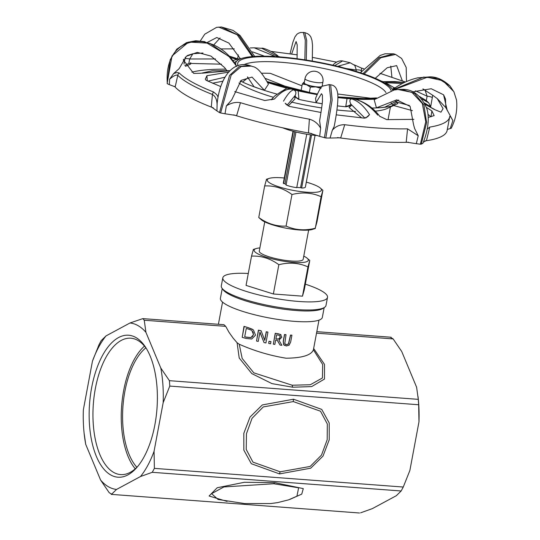 <?xml version="1.0" encoding="UTF-8"?>
<svg xmlns="http://www.w3.org/2000/svg" width="540" height="540" viewBox="0 0 540 540"><rect width="100%" height="100%" fill="white"/><g stroke="black" fill="none" stroke-linecap="round" stroke-linejoin="round"><path stroke-width="0.81" d="M302.015 85.651A30.031 5.994 10.6 0 0 301.347 85.577L270.324 73.339A74.068 14.783 10.6 0 0 261.677 73.224M392.863 90.268A80.075 15.984 10.6 0 0 385.412 83.39A80.075 15.984 10.6 0 0 381.321 81.122A80.075 15.984 10.6 0 0 340.463 67.041A80.075 15.984 10.6 0 0 332.309 65.084A80.075 15.984 10.6 0 0 280.28 56.936A80.075 15.984 10.6 0 0 272.835 56.444A80.075 15.984 10.6 0 0 240.104 58.995A80.075 15.984 10.6 0 0 237.735 60.251A80.075 15.984 10.6 0 0 235.737 62.971A80.075 15.984 10.6 0 0 236.669 66.312M267.611 82.364A80.075 15.984 10.6 0 0 288.421 88.371A80.075 15.984 10.6 0 0 296.575 90.322A80.075 15.984 10.6 0 0 317.135 94.426M337.905 97.423A80.075 15.984 10.6 0 0 348.611 98.476A80.075 15.984 10.6 0 0 356.049 98.969A80.075 15.984 10.6 0 0 375.118 98.955M351.243 105.604L350.906 104.173A4.003 2.133 -13.3 0 1 345.809 106.13L345.964 106.792L351.243 105.604L349.056 107.467L361.672 117.902M345.809 106.13L347.051 98.51L351.635 98.921C349.603 99.448 349.36 101.203 350.906 104.173M336.251 114.844L364.257 118.145L367.639 116.795L369.522 114.629C364.095 106.11 358.128 100.879 351.635 98.921M369.522 114.629L365.87 117.963M379.991 116.593C373.565 108.007 365.391 102.249 355.475 99.313L357.446 99.198A80.075 15.984 10.6 0 0 374.888 99.131M359.046 100.663L357.446 99.198M372.019 108.041A87.946 17.55 10.6 0 0 380.7 107.669L384.784 107.183L398.709 100.015M397.798 103.552L396.785 102.148A4.003 0.398 -35.8 0 1 392.506 104.956L392.978 105.611L397.798 103.552L393.572 105.503L412.405 110.639M391.163 102.985L392.506 104.956M396.785 102.148L395.388 101.061M428.186 117.457L434.147 115.6L431.885 110.95L426.317 107.352M431.885 110.95L430.988 116.795M394.551 88.303L394.072 87.716A4.003 1.87 -39.2 0 0 392.614 89.687M395.32 87.77L394.072 87.716L385.56 82.674L385.412 83.39M425.021 90.113L427.127 96.194L426.31 100.595L428.706 102.843L430.69 106.731L432.716 95.243L422.894 88.965M402.32 83.545L385.56 82.674M426.31 100.595L419.438 96.444M341.55 67.311L338.452 66.096L340.463 67.041M361.22 71.712L361.456 70.45A4.003 0.796 10.6 0 0 356.285 69.998L354.854 65.482L350.217 62.762L338.452 66.096M381.321 81.122L382.853 81.56M332.309 65.084L333.126 65.198M261.266 48.269L261.745 48.296C262.393 47.237 274.691 52.319 278.519 56.538L280.28 56.936M261.745 48.296L277.297 56.248M270.034 56.315L274.361 56.059L273.375 56.39M228.272 55.769L237.917 58.901L240.104 58.995M228.4 55.904L237.917 58.901M184.835 65.482L188.845 63.389L189.668 58.995A4.003 0.796 10.6 0 0 184.964 58.792L183.992 64.004M215.48 58.961L189.668 58.995L192.901 53.744L187.312 55.546M185.267 57.267L184.964 58.792M237.735 60.251L236.979 59.4L229.696 57.281M202.979 53.028L192.901 53.744M236.979 59.4L232.511 60.588M221.501 64.186L188.845 63.389M190.559 62.849L190.566 64.085L190.809 62.782M225.828 69.174A132.125 26.372 10.6 0 0 191.876 72.164M220.3 48.91L234.286 48.863M271.188 51.422L297.257 54.857M312.464 57.389L336.569 62.147M361.456 70.45L361.611 68.135L363.724 68.695M379.964 73.305L405.452 81.992M432.716 95.243L437.279 98.618L443.077 108.635L440.971 112.158L435.409 109.924M413.903 119.347L386.748 119.63L379.769 116.296M321.05 112.496L289.44 106.421L285.235 103.302M271.451 99.725L274.469 98.989L264.796 100.521L234.738 91.618M220.59 86.515L206.057 80.271L205.301 79.164L206.928 75.708L207.252 80.838M200.988 73.258L193.691 73.413L183.337 60.021L183.553 59.211M239.119 59.015L240.219 58.381M274.361 56.059L254.192 47.803L250.202 47.952M361.611 68.135L354.233 64.861M335.239 65.327L342.562 60.939M383.94 81.776L404.345 82.519M432.405 97.564A4.003 0.796 10.6 0 0 427.127 96.194L415.463 90.821M431.055 116.775A4.003 0.796 10.6 0 0 430.994 116.761L427.916 114.298M425.108 104.375L434.518 109.553M354.571 99.117C362.833 101.189 370.568 106.535 377.777 115.169M286.301 104.571L285.181 103.235M317.068 94.581A80.075 15.984 10.6 0 1 298.202 90.855L293.699 89.843C290.945 90.356 287.55 94.122 283.5 101.142M293.699 89.843C295.994 91.051 296.48 92.914 295.151 95.438L294.671 96.741L298.661 99.38L298.883 98.773A4.003 2.41 20.1 0 1 295.151 95.438L287.078 105.28M288.191 105.982L294.962 98.989L294.671 96.741M228.643 72.13L206.928 75.701M240.503 81.047L241.002 81.601L240.104 81.499M222.71 81.23L212.517 83.214M230.067 70.679L212.22 70.814L201.542 73.157M202.392 73.184L229.972 70.774M282.589 90.855L286.801 88.128L288.428 88.378M271.181 99.806L274.685 96.005L281.947 91.139L288.758 89.053L290.48 89.073L288.421 88.371M274.469 98.982C280.456 92.421 285.795 89.114 290.48 89.073M234.07 62.627L236.871 60.966M235.724 63.059A80.075 15.984 10.6 0 0 235.703 63.133A80.075 15.984 10.6 0 0 236.129 65.603L229.183 56.727L209.79 43.267L188.663 42.046L172.004 55.964L167.164 83.302M236.56 66.359A80.075 15.984 -169.4 0 1 236.129 65.603L236.237 65.812C216.662 30.726 163.418 31.165 167.326 83.72L167.171 83.396M298.883 98.773L298.195 90.855M347.045 98.51A80.075 15.984 -169.4 0 1 337.905 97.592M298.661 99.38A87.946 17.55 10.6 0 0 322.164 103.754L316.049 102.641L321.462 93.697L322.407 95.114M423.333 142.182L426.485 140.508L429.779 127.089A140.13 27.965 10.6 0 0 444.278 122.884A140.13 27.965 10.6 0 0 449.658 116.978A140.13 27.965 10.6 0 0 449.732 116.458C450.05 115.945 451.103 117.335 452.891 120.636L445.811 107.615L445.514 98.996L443.576 94.797L447.275 110.606M226.8 70.457L224.512 67.514L210.924 56.079L197.282 52.387L186.374 56.268L179.185 68.614L173.603 73.616L176.776 72.549M217.998 96.883L216.803 94.703L213.57 91.982C196.594 85.252 185.126 78.901 179.165 72.913L176.782 72.542M240.719 80.825L242.615 82.053A87.946 17.55 10.6 0 0 259.099 88.621L264.425 90.281L252.005 77.085L241.184 80.345L231.694 99.927L226.348 105.887L225.018 113.764L236.648 115.58L240.455 102.694C235.751 101.858 231.046 102.917 226.348 105.887M240.455 102.694A140.13 27.965 10.6 0 0 309.366 119.171C314.375 120.636 318.134 123.66 320.645 128.25L319.613 120.811C321.746 108.014 322.691 101.068 322.447 99.988L322.434 95.216M332.309 130.275L330.048 138.038L340.733 137.801L344.729 124.706C339.667 124.625 335.522 126.482 332.303 130.275L334.193 126.441C336.974 112.023 338.189 101.453 337.817 94.736C337.291 88.54 334.894 85.239 330.642 84.827L332.168 100.015L325.809 137.997L319.68 136.37L320.639 128.243M344.729 124.706A140.13 27.965 10.6 0 0 407.565 128.837L406.215 142.114L416.306 143.674L418.223 135.736L407.565 128.837M397.94 89.485L401.787 89.356L414.673 93.42L423.927 105.003L426.613 122.681L421.261 144.133L420.363 144.2L425.77 121.709L422.32 103.511L411.905 92.353L397.94 89.485L394.079 90.005L374.18 99.691L376.434 107.831L396.711 99.886L410.137 106.421L413.566 124.713L414.652 128.594L418.237 135.736M429.779 127.089L427.282 129.067M242.615 82.053L248.157 77.591M213.577 91.969A4.003 2.72 111.5 0 0 212.436 94.48C215.554 96.363 217.1 99.961 217.073 105.28L217.161 103.228C220.165 75.856 233.806 60.737 249.224 65.38L239.234 66.548L229.541 75.431L219.51 112.59L216.945 110.936L217.073 105.28M173.603 73.622L169.607 79.225C173.428 75.87 176.155 74.561 177.782 75.29C183.782 81.324 195.338 87.723 212.436 94.48L211.282 106.859L216.945 110.936M286.801 88.128A80.075 15.984 -169.4 0 1 267.705 82.566M371.581 98.347L337.757 93.994M265.525 78.489L284.297 85.894A30.031 5.994 10.6 0 0 283.034 86.427M282.704 127.805A30.031 5.994 10.6 0 0 317.945 135.628M253.179 56.498L238.93 35.485L221.447 27L216.587 27.358L204.755 34.189L200.333 40.905M220.084 37.996L213.746 44.962M240.516 58.975L228.913 43.092L216.783 37.51L207.387 42.383M252.288 56.572L237.195 34.776L218.714 27.088M306.261 60.075L306.713 40.466L304.796 32.589L300.719 32.454L298.445 33.21L296.872 34.31L294.887 37.024L292.808 42.478L290.068 53.798M297.081 58.739L297.189 44.874L296.089 41.54L291.627 54.02M304.837 59.852L305.289 40.156L303.338 32.359M364.136 74.014L380.727 57.773L395.557 54.439L401.612 58.448L406.202 67.48L406.492 81.527M375.273 78.293L387.214 67.743L396.657 65.617L402.334 80.811M390.751 66.103L391.919 77.119M363.022 73.629L379.127 57.699L393.674 53.825L395.557 54.439M447.262 129.431L450.232 128.567L452.885 120.636M451.217 128.102L450.232 128.567M392.83 90.18L427.329 77.234L442.901 80.69L453.85 91.658L456.523 100.008C457.542 109.897 455.767 119.333 451.204 128.317M412.682 91.868L431.217 88.736L443.59 94.797M392.675 89.856L423.657 77.085L438.217 78.496L449.948 85.887L454.1 92.151M420.363 144.2L416.306 143.674M421.261 144.133L422.861 143.336C429.374 127.697 429.179 114.163 426.458 107.77C420.626 95.06 412.398 88.925 401.787 89.356M309.38 119.178L308.475 132.759L319.68 136.37M316.049 102.641L315.556 98.361C319.228 89.741 321.658 85.651 322.839 86.09L329.164 84.591L330.757 99.623L324.392 137.774M329.164 84.591L330.642 84.827M330.048 138.038L325.809 137.997M264.425 90.281L268.421 84.159C262.312 73.049 257.108 67.203 252.808 66.609L249.224 65.38M276.973 94.108A87.946 17.55 10.6 0 1 259.099 88.621L254.003 86.69L247.442 76.896M251.431 66.076L241.225 66.535L231.167 75.094L220.624 112.975L219.51 112.59M225.018 113.764L220.624 112.975M376.434 107.831L380.7 107.669A87.946 17.55 10.6 0 0 392.978 105.611M337.412 105.874A87.946 17.55 10.6 0 0 345.964 106.792M169.614 79.225L169.331 84.625L175.196 86.859L177.782 75.29A4.003 3.773 135.6 0 1 179.165 72.913M174.521 86.366A140.13 27.965 10.6 0 0 213.32 107.852M233.665 114.865A140.13 27.965 10.6 0 0 311.81 133.562M337.446 137.572A140.13 27.965 10.6 0 0 408.544 142.243M425.081 140.913A140.13 27.965 10.6 0 0 447.134 130.478L449.658 116.978M236.095 66.562L236.237 65.812M169.331 84.625L167.326 83.72M273.375 97.288A80.075 15.984 -169.4 0 1 238.95 82.978M393.64 105.516L387.092 108.533A80.075 15.984 -169.4 0 1 375.496 111.119M355.523 111.443A80.075 15.984 -169.4 0 1 336.94 109.971M321.692 107.939A80.075 15.984 -169.4 0 1 291.182 102.006M388.044 119.671A80.075 15.984 10.6 0 0 388.098 119.428L390.427 106.994M286.146 184.579A9.808 1.958 -169.4 0 1 285.755 184.363A9.808 1.958 -169.4 0 1 284.985 183.789L294.732 131.692M310.473 134.798L300.584 187.643A9.808 1.958 -169.4 0 1 296.798 187.373M306.747 134.224L296.744 187.657A11.212 2.234 -169.4 0 1 286.065 185.018L295.988 132.003M315.056 135.364L305.384 187.07A11.212 2.234 -169.4 0 1 301.624 188.021L311.56 134.946M301.624 188.021A2.801 0.56 10.6 0 0 300.584 187.643M284.269 178.004A27.567 5.501 10.6 0 0 269.365 178.355A27.567 5.501 10.6 0 0 293.348 190.418A27.567 5.501 10.6 0 0 320.078 187.846A27.567 5.501 10.6 0 0 318.56 186.826A27.567 5.501 10.6 0 0 306.308 182.129M321.098 196.709L315.259 228.528L312.289 229.453A27.567 5.501 -169.4 0 1 286.281 228.211A27.567 5.501 -169.4 0 1 261.576 219.962L258.755 217.499C267.239 223.688 276.345 226.55 286.079 226.085C295.157 230.141 304.864 230.87 315.191 228.265L316.987 221.866L322.893 190.31L321.098 196.709C312.019 192.652 302.312 191.923 291.985 194.522C283.5 188.332 274.394 185.47 264.661 185.942L266.463 179.543M322.893 190.31L320.078 187.846M259.875 247.914A27.567 5.501 10.6 0 0 256.23 248.542A27.567 5.501 10.6 0 0 280.213 260.604A27.567 5.501 10.6 0 0 306.943 258.032A27.567 5.501 10.6 0 0 305.424 257.006A27.567 5.501 10.6 0 0 303.77 256.129M307.962 266.895L302.488 296.17L304.283 289.771L309.757 260.496L307.962 266.895C298.883 262.832 289.177 262.109 278.849 264.708C270.365 258.518 261.259 255.656 251.532 256.122L253.328 249.723M309.757 260.496L306.943 258.032M286.079 226.085L291.985 194.522M302.488 296.17L273.368 293.983L278.849 264.708M273.368 293.983L246.051 285.404L251.532 256.122M286.281 345.971L289.123 345.188L290.668 341.962L291.931 335.225A49.329 9.841 -169.4 0 1 290.628 335.131L288.536 344.021L286.51 344.75L284.783 343.69L286.011 334.726A49.329 9.841 -169.4 0 1 284.621 334.584L283.365 341.321L283.743 344.716L286.281 345.971M285.383 344.405L286.389 344.675L288.414 343.946L290.507 335.063A49.046 9.788 10.6 0 0 291.803 335.151L291.931 335.225M286.011 334.726L285.883 334.651A49.046 9.788 10.6 0 1 284.499 334.51L284.621 334.584M284.526 345.445L283.622 344.642L283.237 341.246L284.499 334.51M265.916 342.941L267.935 332.141A49.329 9.841 -169.4 0 1 266.382 331.857L264.782 340.403L261.131 330.804A49.329 9.841 -169.4 0 1 258.559 330.244L256.534 341.037A49.329 9.841 10.6 0 0 258.235 341.415L259.976 332.1L264.04 342.59A49.329 9.841 10.6 0 0 265.916 342.941M261.131 330.804L260.975 330.71A49.046 9.788 10.6 0 1 258.397 330.149L258.559 330.244M266.382 331.857L266.24 331.769A49.046 9.788 10.6 0 0 267.8 332.06L267.935 332.141M264.674 340.119L266.24 331.769M256.534 341.037L258.397 330.149M264.04 342.59L259.943 332.303M244.222 326.525L242.204 337.325A49.329 9.841 10.6 0 0 246.078 338.438L251.714 338.999L255.521 335.185L253.435 329.933L248.056 327.632A49.329 9.841 -169.4 0 1 244.222 326.525L243.992 326.39A49.046 9.788 10.6 0 0 247.853 327.51L252.45 329.272M242.204 337.325L243.992 326.39M251.93 330.635L253.53 334.699L250.817 337.635L246.375 337.21A49.329 9.841 -169.4 0 1 244.708 336.744L246.267 328.435A49.329 9.841 10.6 0 0 247.928 328.901L251.141 330.122M250.817 337.635L252.497 336.515L253.355 334.598L253.193 332.336L251.748 330.534M244.721 336.683A49.046 9.788 10.6 0 0 246.173 337.095L250.634 337.527M280.996 334.739L278.289 333.801A49.329 9.841 -169.4 0 1 275.36 333.382L273.334 344.176A49.329 9.841 10.6 0 0 274.86 344.405L275.663 340.106A49.329 9.841 10.6 0 0 277.385 340.349L280.051 345.087A49.329 9.841 10.6 0 0 281.894 345.303L278.93 340.139L281.786 337.257L280.463 334.368M278.141 335.057L279.835 335.657L280.26 337.183L279.322 338.803L277.209 339.093A49.329 9.841 -169.4 0 1 275.886 338.911L276.649 334.847A49.329 9.841 10.6 0 0 278.141 335.057M275.9 338.85A49.046 9.788 10.6 0 0 277.081 339.019L279.194 338.728L280.132 337.109L279.707 335.583M275.36 333.382L275.225 333.301A49.046 9.788 10.6 0 0 278.161 333.727L280.868 334.665M273.334 344.176L275.225 333.301M280.051 345.087L277.331 340.409M268.724 343.44A49.329 9.841 10.6 0 0 270.641 343.757L270.898 341.611A49.046 9.788 10.6 0 1 268.974 341.294L268.724 343.44L268.974 341.294M271.033 341.692A49.329 9.841 -169.4 0 1 269.109 341.375M318.971 320.153L313.403 349.792C311.303 355.205 302.211 358.013 286.126 358.216C269.987 355.597 254.36 350.933 239.234 344.23L237.08 342.725L233.185 338.195L229.021 332.329L225.713 326.349L223.958 324.702L142.837 318.613L144.248 320.234L145.935 332.343L160.799 368.044L169.412 380.673L169.783 386.08L163.168 402.651L154.069 451.271L154.379 468.369L152.26 472.311L140.501 476.523A83.498 39.643 -85.7 0 0 154.069 451.271M284.985 183.789A2.801 0.56 10.6 0 0 283.594 183.566L293.369 131.335M283.594 183.566A11.212 2.234 -169.4 0 1 283.345 182.945L293.018 131.24M258.755 217.499L264.661 185.942M308.644 230.081L303.176 259.301A22.329 4.455 -169.4 0 1 285.923 260.462A22.329 4.455 -169.4 0 1 261.63 253.719A22.329 4.455 -169.4 0 1 259.281 251.087L264.749 221.866M248.279 273.49A53.251 10.631 10.6 0 0 222.824 277.79L221.306 285.89A53.251 10.631 10.6 0 0 226.915 292.174A53.251 10.631 10.6 0 0 284.857 308.246A53.251 10.631 10.6 0 0 325.991 305.478L327.51 297.378A53.251 10.631 10.6 0 0 305.329 284.162M222.824 277.79A53.251 10.631 10.6 0 0 228.434 284.081A53.251 10.631 10.6 0 0 286.369 300.152A53.251 10.631 10.6 0 0 327.51 297.378M222.244 288.529L220.415 298.296A51.847 10.348 10.6 0 0 225.875 304.418A51.847 10.348 10.6 0 0 282.285 320.065A51.847 10.348 10.6 0 0 322.34 317.365L324.169 307.604M222.669 289.015A51.847 10.348 10.6 0 0 227.894 293.618A51.847 10.348 10.6 0 0 280.78 308.765A51.847 10.348 10.6 0 0 323.595 307.901M313.403 349.792L322.677 364.48L322.427 377.98L310.318 384.743L292.201 385.223L253.787 372.836L242.163 358.432L239.234 344.23M316.535 333.16L393.134 338.911L401.74 351.533L416.61 387.241L418.291 399.35L169.412 380.673M100.602 480.074A83.498 39.643 -85.7 0 0 116.539 489.429L111.699 494.161L109.208 492.703L100.602 480.074L85.732 444.373A83.498 39.643 -85.7 0 1 84.098 433.094A83.498 39.643 -85.7 0 1 83.363 409.765L92.462 361.145L99.077 344.567L101.196 340.625L106.036 335.894L129.998 322.988L142.837 318.613M393.134 338.911L390.643 337.446M169.783 386.08L418.662 404.75L418.291 399.35M418.662 404.75L418.973 421.848A83.498 39.643 -85.7 0 0 418.237 398.513L418.048 396.691M418.973 421.848L409.874 470.468L403.265 487.04L154.379 468.369M152.26 472.311L401.146 490.988L403.265 487.04M359.505 513L111.2 494.363L359.505 513M140.501 476.523L116.539 489.429M401.146 490.988L396.306 495.72L372.344 508.626L360.578 512.838M85.732 444.373L84.098 433.094M296.926 496.193L288.63 499.838L277.702 502.605L270.628 503.557L244.586 503.564L218.086 499.473L211.565 493.675L223.898 486.952L273.76 483.739L298.627 487.809L296.926 496.199L296.217 496.577M280.179 471.798L252.95 462.139L246.226 449.449L246.463 433.708L252.052 418.311L263.291 406.917L293.315 401.585L320.51 411.217L327.314 423.961L327.186 439.763L321.496 455.099L310.169 466.445L280.179 471.798A5.603 2.659 94.3 0 0 279.531 473.904L310.73 468.18L323.015 456.077L329.231 439.763L329.204 422.982L321.739 409.408L293.51 399.215L262.319 404.939L250.034 417.042L243.817 433.357L243.844 450.137L251.309 463.712L279.531 473.904M136.1 337.642A71.186 33.797 -85.7 0 0 89.147 415.76A71.186 33.797 -85.7 0 0 136.964 467.343A71.186 33.797 -85.7 0 0 145.935 347.8A71.186 33.797 -85.7 0 0 136.1 337.642M137.93 466.189A68.384 32.468 94.3 0 1 120.609 474.586A68.384 32.468 94.3 0 1 93.346 403.961A68.384 32.468 94.3 0 1 130.842 338.202A68.384 32.468 94.3 0 1 138.051 340.531A68.384 32.468 94.3 0 1 146.718 349.083M163.168 402.651A83.498 39.643 -85.7 0 0 160.799 368.044M145.935 332.343A83.498 39.643 -85.7 0 0 129.998 322.988M106.036 335.894A83.498 39.643 -85.7 0 0 92.462 361.145M144.47 346.113A68.384 32.468 -85.7 0 0 121.635 406.087A68.384 32.468 -85.7 0 0 135.263 468.794M145.841 347.848A65.583 31.138 -85.7 0 0 124.882 391.412A65.583 31.138 -85.7 0 0 136.877 467.282M302.312 84.051L303.804 82.337A9.808 1.958 10.6 0 0 306.49 84.726L302.312 84.051L301.05 90.814M321.05 88.371L315.86 86.886L310.351 87.089L306.49 84.726A9.808 1.958 10.6 0 0 315.86 86.886A9.808 1.958 10.6 0 0 321.759 86.94M304.358 82.1A9.808 1.958 10.6 0 0 304.276 82.121A9.808 1.958 10.6 0 0 303.804 82.337L304.202 82.148M322.805 86.11A9.808 1.958 10.6 0 0 322.326 85.502A9.808 1.958 10.6 0 0 322.259 85.455M309.332 92.509L310.351 87.089M322.913 81.986L322.13 86.164A9.106 1.816 -169.4 0 1 312.842 86.278A9.106 1.816 -169.4 0 1 304.223 82.816L305.006 78.631A9.106 1.816 10.6 0 0 307.753 80.528A9.106 1.816 10.6 0 0 317.318 82.62A9.106 1.816 10.6 0 0 322.913 81.986A9.106 9.106 0 0 0 315.63 71.354A9.106 9.106 0 0 0 305.006 78.631M391.149 90.707A78.071 15.579 10.6 0 0 308.34 60.818A78.071 15.579 10.6 0 0 238.12 65.765M267.314 81.756A78.071 15.579 10.6 0 0 317.297 94.048M337.898 96.998A78.071 15.579 10.6 0 0 376.11 98.213M243.837 64.773A74.068 14.783 -169.4 0 1 334.051 70.774A74.068 14.783 -169.4 0 1 385.945 92.549M350.906 104.166L364.939 118.152M396.785 102.141L409.388 105.475M346.194 68.533L356.285 69.998L356.029 71.368M185.456 66.326L190.566 64.085M238.329 54.891L237.62 58.691M424.393 102.958L430.69 106.731M252.416 51.827L264.418 56.18M207.927 81.155L224.843 77.24M428.706 102.843L421.619 98.793M237.08 342.725L239.207 357.993L251.816 373.599L271.964 383.616L292.694 387.221A5.603 2.659 94.3 0 1 292.201 385.223M292.694 387.221L311.648 386.593L324.493 379.053L324.513 364.412L313.666 348.489M144.248 320.234L225.713 326.349M289.906 499.379L301.752 494.114L303.284 488.619L274.833 482.659L244.411 482.288L217.195 487.748L209.095 496.004L227.077 501.424M273.76 483.739A5.603 2.659 94.3 0 1 274.833 482.659M293.315 401.585A5.603 2.659 94.3 0 1 293.51 399.215M376.515 97.916L363.791 98.55L337.898 96.903M317.331 93.974L311.06 92.84L267.239 81.601M237.944 58.806L238.997 59.009M342.394 60.892C338.857 60.541 335.57 62.073 332.546 65.489M404.453 82.465L394.733 81.581L383.663 81.628M434.788 109.573L425.034 104.22M254.178 47.803L261.806 48.31M342.367 60.892L350.217 62.768M423.002 88.952L425.716 90.517M437.279 98.618L445.811 107.602M221.447 27L232.97 30.361L240.017 35.431L254.671 56.396M304.796 32.589L307.739 33.764L309.508 35.134L310.831 36.929L311.992 40.453L312.518 45.306L312.282 61.074M360.403 72.752L380.153 55.458L385.067 53.777L393.674 53.825M392.573 89.735C400.12 83.963 408.503 79.994 417.731 77.841L429.745 76.862C436.415 76.694 443.144 79.704 449.948 85.887M396.711 99.893L397.055 99.9M167.164 83.349L170.134 59.819L176.762 49.201L186.59 42.593L195.689 40.743L204.66 41.641L228.771 56.288M226.78 70.457L224.512 67.514M269.365 178.355L266.396 179.28M256.23 248.542L253.26 249.46M218.403 324.284L222.548 302.11M316.811 331.668L391.142 337.244M296.291 496.53L296.851 496.24M322.326 85.502L322.961 86.009"/></g></svg>
